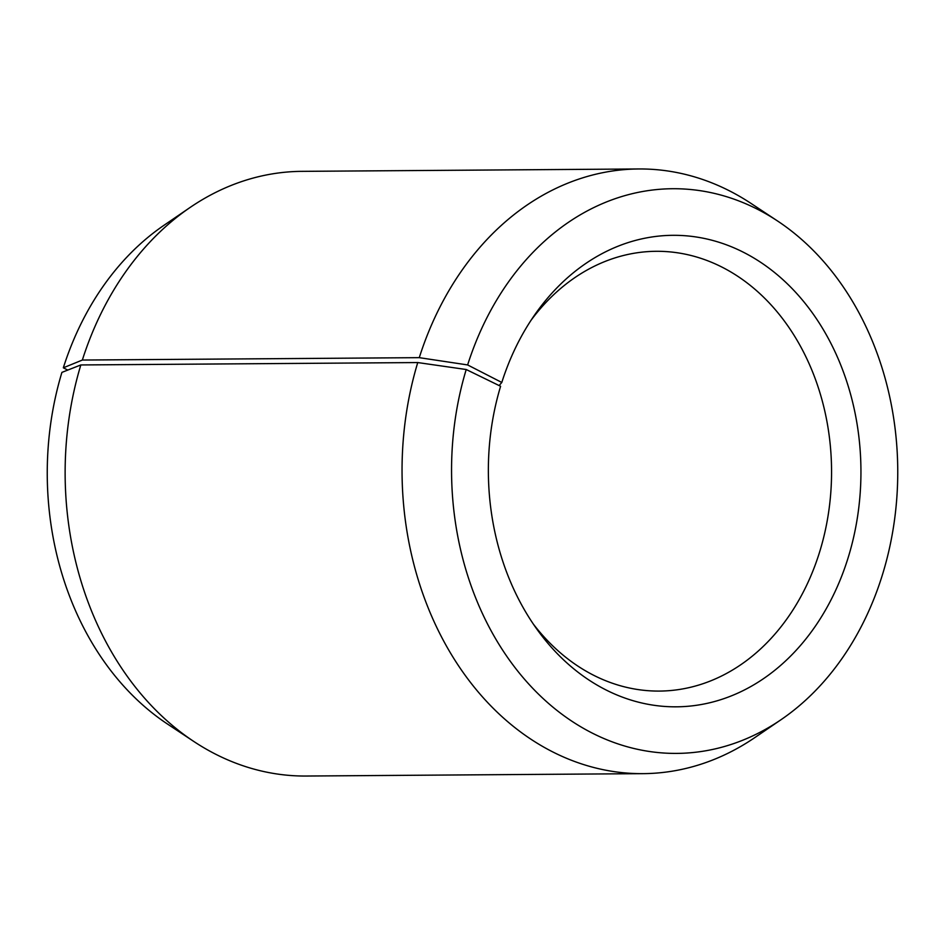 <?xml version="1.0" encoding="UTF-8"?>
<svg xmlns="http://www.w3.org/2000/svg" width="945" height="945" viewBox="0 0 945 945"><rect width="100%" height="100%" fill="white"/><g stroke="black" fill="none" stroke-linecap="round" stroke-linejoin="round"><path stroke-width="1.42" d="M533.323 624.054A219.89 173.75 89.6 0 0 659.362 691.078A219.89 173.75 89.6 0 0 820.142 550.273A219.89 173.75 89.6 0 0 656.255 251.299A219.89 173.75 89.6 0 0 531.173 320.095M80.833 364.947A302.353 238.908 89.6 0 0 193.831 741.482L167.43 724A282.342 223.091 89.6 0 1 61.909 372.389L80.833 364.947L417.749 362.561L466.216 369.519L500.602 386.281A235.754 186.283 89.6 0 0 537.114 629.488A235.754 186.283 89.6 0 0 848.704 555.861A235.754 186.283 89.6 0 0 770.978 269.691A235.754 186.283 89.6 0 0 534.882 314.602A235.754 186.283 89.6 0 0 501.795 382.453L499.125 385.56M466.216 369.519A282.342 223.091 89.6 0 0 527.723 682.892A282.342 223.091 89.6 0 0 781.102 719.653A282.342 223.091 89.6 0 0 883.091 572.611A282.342 223.091 89.6 0 0 777.57 221A282.342 223.091 89.6 0 0 467.633 364.935L501.795 382.453M417.749 362.561A302.353 238.908 89.6 0 0 643.096 773.648A302.353 238.908 89.6 0 0 754.949 737.502L781.102 719.653M193.831 741.482A302.353 238.908 89.6 0 0 306.18 776.034L643.096 773.648M67.768 370.086L63.327 367.806L82.357 360.045L419.273 357.659L467.633 364.935M777.57 221L751.169 203.518A302.353 238.908 89.6 0 0 638.82 168.966L301.904 171.352A302.353 238.908 89.6 0 0 190.051 207.498L163.898 225.347A282.342 223.091 89.6 0 0 63.327 367.806M190.051 207.498A302.353 238.908 89.6 0 0 82.357 360.045M638.82 168.966A302.353 238.908 89.6 0 0 419.273 357.659"/></g></svg>
